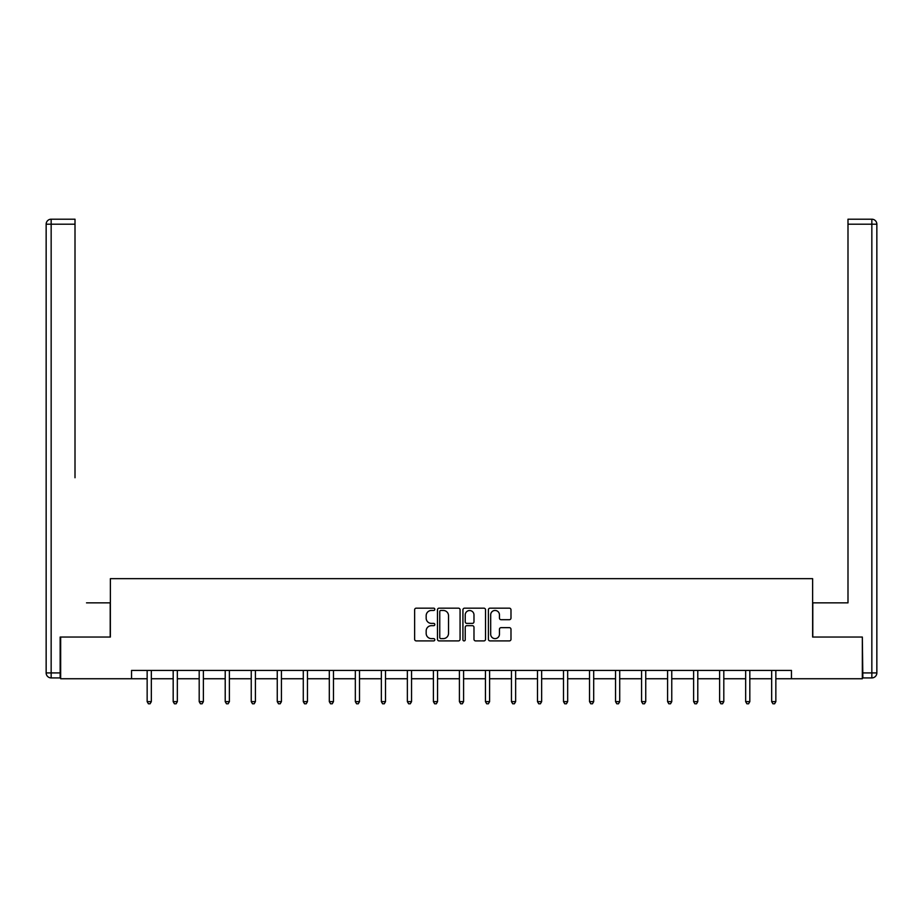 <?xml version="1.0" encoding="UTF-8"?>
<svg xmlns="http://www.w3.org/2000/svg" width="923" height="923" viewBox="0 0 923 923"><rect width="100%" height="100%" fill="white"/><g stroke="black" fill="none" stroke-linecap="round" stroke-linejoin="round"><path stroke-width="1.38" d="M434.814 609.307A1.142 1.142 0 0 0 433.66 608.165L416.273 608.165A1.638 1.638 0 0 0 414.635 609.803L414.635 639.27A1.638 1.638 0 0 0 416.273 640.908L433.66 640.908A1.142 1.142 0 0 0 434.814 639.766A1.142 1.142 0 0 0 433.66 638.624L431.41 638.624A5.238 5.238 0 0 1 426.172 633.374L426.172 630.928A5.238 5.238 0 0 1 431.41 625.679L433.66 625.679A1.142 1.142 0 0 0 434.814 624.536A1.142 1.142 0 0 0 433.66 623.394L431.41 623.394A5.238 5.238 0 0 1 426.172 618.156L426.172 615.699A5.238 5.238 0 0 1 431.41 610.461L433.66 610.461A1.142 1.142 0 0 0 434.814 609.307M509.346 619.702A1.638 1.638 0 0 0 510.984 618.075L510.984 609.803A1.638 1.638 0 0 0 509.346 608.165L490.032 608.165A1.638 1.638 0 0 0 488.394 609.803L488.394 639.27A1.638 1.638 0 0 0 490.032 640.908L509.346 640.908A1.638 1.638 0 0 0 510.984 639.27L510.984 629.29A1.638 1.638 0 0 0 509.346 627.652L501.085 627.652A1.638 1.638 0 0 0 499.447 629.29L499.447 634.239A4.384 4.384 0 0 1 495.063 638.624A4.384 4.384 0 0 1 490.69 634.239L490.69 614.833A4.384 4.384 0 0 1 495.063 610.461A4.384 4.384 0 0 1 499.447 614.833L499.447 618.075A1.638 1.638 0 0 0 501.085 619.702L509.346 619.702M75.005 219.201L51.157 219.201L75.005 219.201L64.333 219.201L75.005 219.201L75.005 224.197L51.157 224.197L51.157 672.913L60.157 672.913L60.157 637.043L110.368 637.043L110.368 578.663L812.632 578.663L812.632 637.043L862.336 637.043L862.336 678.751L791.449 678.751L791.449 670.41L131.551 670.41L131.551 678.751L147.149 678.751M60.664 637.043L60.664 678.751L131.551 678.751M460.069 609.803A1.638 1.638 0 0 0 458.431 608.165L439.106 608.165A1.638 1.638 0 0 0 437.467 609.803L437.467 639.27A1.638 1.638 0 0 0 439.106 640.908L458.431 640.908A1.638 1.638 0 0 0 460.069 639.27L460.069 609.803M464.569 608.165L483.894 608.165A1.638 1.638 0 0 1 485.533 609.803L485.533 639.27A1.638 1.638 0 0 1 483.894 640.908L475.622 640.908A1.638 1.638 0 0 1 473.984 639.27L473.984 627.317A1.638 1.638 0 0 0 472.345 625.679L466.865 625.679A1.638 1.638 0 0 0 465.227 627.317L465.227 639.766A1.142 1.142 0 0 1 464.084 640.908A1.142 1.142 0 0 1 462.931 639.766L462.931 609.803A1.638 1.638 0 0 1 464.569 608.165M151.326 678.751L173.178 678.751M177.343 678.751L199.195 678.751M203.372 678.751L225.212 678.751M229.389 678.751L251.241 678.751M255.406 678.751L277.258 678.751M281.434 678.751L303.286 678.751M307.451 678.751L329.303 678.751M333.48 678.751L355.332 678.751M359.497 678.751L381.349 678.751M385.514 678.751L407.366 678.751M411.543 678.751L433.395 678.751M437.56 678.751L459.412 678.751M463.588 678.751L485.44 678.751M489.605 678.751L511.457 678.751M515.634 678.751L537.486 678.751M541.651 678.751L563.503 678.751M567.668 678.751L589.52 678.751M593.697 678.751L615.549 678.751M619.714 678.751L641.566 678.751M645.742 678.751L667.594 678.751M671.759 678.751L693.611 678.751M697.788 678.751L719.628 678.751M723.805 678.751L745.657 678.751M749.822 678.751L771.674 678.751M775.851 678.751L791.449 678.751M440.906 610.461A1.142 1.142 0 0 0 439.763 611.603L439.763 637.47A1.142 1.142 0 0 0 440.906 638.624L443.282 638.624A5.238 5.238 0 0 0 448.52 633.374L448.52 615.699A5.238 5.238 0 0 0 443.282 610.461L440.906 610.461M473.984 614.914A4.384 4.384 0 0 0 469.599 610.541A4.384 4.384 0 0 0 465.227 614.914L465.227 621.756A1.638 1.638 0 0 0 466.865 623.394L472.345 623.394A1.638 1.638 0 0 0 473.984 621.756L473.984 614.914M151.545 670.41L151.441 670.652A1.673 1.673 0 0 0 151.326 671.275L151.326 701.63L147.149 701.63L147.149 671.275A1.673 1.673 0 0 0 147.034 670.652L146.93 670.41M151.326 701.63L150.068 703.799L148.407 703.799L147.149 701.63M110.206 637.043L110.206 602.857L86.52 602.857M75.005 224.197L75.005 477.745M46.15 672.913L51.157 672.913L51.157 677.92L60.157 677.92L51.157 677.92A5.007 5.007 0 0 1 46.15 672.913L46.15 224.197A5.007 5.007 0 0 1 51.157 219.201A5.007 5.007 0 0 0 46.15 224.197A5.007 5.007 0 0 1 51.157 219.201A5.007 5.007 0 0 0 46.15 224.197L51.157 224.197L51.157 219.201M60.157 672.913L60.157 677.92M836.48 602.857L847.995 602.857L847.995 219.201L871.843 219.201L847.995 219.201M812.794 637.043L812.794 602.857L847.995 602.857L847.995 477.745M862.843 672.913L871.843 672.913L871.843 677.92A5.007 5.007 0 0 0 876.85 672.913L876.85 224.197L876.85 672.913A5.007 5.007 0 0 1 871.843 677.92L862.843 677.92L862.336 637.043M871.843 219.201A5.007 5.007 0 0 1 876.85 224.197A5.007 5.007 0 0 0 871.843 219.201L871.843 224.197L847.995 224.197M177.562 670.41L177.47 670.652A1.673 1.673 0 0 0 177.343 671.275L177.343 701.63L173.178 701.63L173.178 671.275A1.673 1.673 0 0 0 173.051 670.652L172.959 670.41M177.343 701.63L176.097 703.799L174.424 703.799L173.178 701.63M203.579 670.41L203.487 670.652A1.673 1.673 0 0 0 203.372 671.275L203.372 701.63L199.195 701.63L199.195 671.275A1.673 1.673 0 0 0 199.08 670.652L198.976 670.41M203.372 701.63L202.114 703.799L200.441 703.799L199.195 701.63M229.608 670.41L229.504 670.652A1.673 1.673 0 0 0 229.389 671.275L229.389 701.63L225.212 701.63L225.212 671.275A1.673 1.673 0 0 0 225.097 670.652L224.993 670.41M229.389 701.63L228.131 703.799L226.47 703.799L225.212 701.63M255.625 670.41L255.533 670.652A1.673 1.673 0 0 0 255.406 671.275L255.406 701.63L251.241 701.63L251.241 671.275A1.673 1.673 0 0 0 251.114 670.652L251.021 670.41M255.406 701.63L254.16 703.799L252.487 703.799L251.241 701.63M281.653 670.41L281.55 670.652A1.673 1.673 0 0 0 281.434 671.275L281.434 701.63L277.258 701.63L277.258 671.275A1.673 1.673 0 0 0 277.142 670.652L277.038 670.41M281.434 701.63L280.177 703.799L278.515 703.799L277.258 701.63M307.671 670.41L307.578 670.652A1.673 1.673 0 0 0 307.451 671.275L307.451 701.63L303.286 701.63L303.286 671.275A1.673 1.673 0 0 0 303.159 670.652L303.067 670.41M307.451 701.63L306.205 703.799L304.532 703.799L303.286 701.63M333.699 670.41L333.595 670.652A1.673 1.673 0 0 0 333.48 671.275L333.48 701.63L329.303 701.63L329.303 671.275A1.673 1.673 0 0 0 329.188 670.652L329.084 670.41M333.48 701.63L332.222 703.799L330.561 703.799L329.303 701.63M359.716 670.41L359.612 670.652A1.673 1.673 0 0 0 359.497 671.275L359.497 701.63L355.332 701.63L355.332 671.275A1.673 1.673 0 0 0 355.205 670.652L355.113 670.41M359.497 701.63L358.251 703.799L356.578 703.799L355.332 701.63M385.733 670.41L385.641 670.652A1.673 1.673 0 0 0 385.514 671.275L385.514 701.63L381.349 701.63L381.349 671.275A1.673 1.673 0 0 0 381.234 670.652L381.13 670.41M385.514 701.63L384.268 703.799L382.595 703.799L381.349 701.63M411.762 670.41L411.658 670.652A1.673 1.673 0 0 0 411.543 671.275L411.543 701.63L407.366 701.63L407.366 671.275A1.673 1.673 0 0 0 407.251 670.652L407.147 670.41M411.543 701.63L410.285 703.799L408.624 703.799L407.366 701.63M437.779 670.41L437.687 670.652A1.673 1.673 0 0 0 437.56 671.275L437.56 701.63L433.395 701.63L433.395 671.275A1.673 1.673 0 0 0 433.268 670.652L433.175 670.41M437.56 701.63L436.314 703.799L434.641 703.799L433.395 701.63M463.808 670.41L463.704 670.652A1.673 1.673 0 0 0 463.588 671.275L463.588 701.63L459.412 701.63L459.412 671.275A1.673 1.673 0 0 0 459.296 670.652L459.192 670.41M463.588 701.63L462.331 703.799L460.669 703.799L459.412 701.63M489.825 670.41L489.732 670.652A1.673 1.673 0 0 0 489.605 671.275L489.605 701.63L485.44 701.63L485.44 671.275A1.673 1.673 0 0 0 485.313 670.652L485.221 670.41M489.605 701.63L488.359 703.799L486.686 703.799L485.44 701.63M515.853 670.41L515.749 670.652A1.673 1.673 0 0 0 515.634 671.275L515.634 701.63L511.457 701.63L511.457 671.275A1.673 1.673 0 0 0 511.342 670.652L511.238 670.41M515.634 701.63L514.376 703.799L512.715 703.799L511.457 701.63M541.87 670.41L541.766 670.652A1.673 1.673 0 0 0 541.651 671.275L541.651 701.63L537.486 701.63L537.486 671.275A1.673 1.673 0 0 0 537.359 670.652L537.267 670.41M541.651 701.63L540.405 703.799L538.732 703.799L537.486 701.63M567.887 670.41L567.795 670.652A1.673 1.673 0 0 0 567.668 671.275L567.668 701.63L563.503 701.63L563.503 671.275A1.673 1.673 0 0 0 563.388 670.652L563.284 670.41M567.668 701.63L566.422 703.799L564.749 703.799L563.503 701.63M593.916 670.41L593.812 670.652A1.673 1.673 0 0 0 593.697 671.275L593.697 701.63L589.52 701.63L589.52 671.275A1.673 1.673 0 0 0 589.405 670.652L589.301 670.41M593.697 701.63L592.439 703.799L590.778 703.799L589.52 701.63M619.933 670.41L619.841 670.652A1.673 1.673 0 0 0 619.714 671.275L619.714 701.63L615.549 701.63L615.549 671.275A1.673 1.673 0 0 0 615.422 670.652L615.329 670.41M619.714 701.63L618.468 703.799L616.795 703.799L615.549 701.63M645.962 670.41L645.858 670.652A1.673 1.673 0 0 0 645.742 671.275L645.742 701.63L641.566 701.63L641.566 671.275A1.673 1.673 0 0 0 641.45 670.652L641.347 670.41M645.742 701.63L644.485 703.799L642.823 703.799L641.566 701.63M671.979 670.41L671.886 670.652A1.673 1.673 0 0 0 671.759 671.275L671.759 701.63L667.594 701.63L667.594 671.275A1.673 1.673 0 0 0 667.467 670.652L667.375 670.41M671.759 701.63L670.513 703.799L668.84 703.799L667.594 701.63M698.007 670.41L697.903 670.652A1.673 1.673 0 0 0 697.788 671.275L697.788 701.63L693.611 701.63L693.611 671.275A1.673 1.673 0 0 0 693.496 670.652L693.392 670.41M697.788 701.63L696.53 703.799L694.869 703.799L693.611 701.63M724.024 670.41L723.92 670.652A1.673 1.673 0 0 0 723.805 671.275L723.805 701.63L719.628 701.63L719.628 671.275A1.673 1.673 0 0 0 719.513 670.652L719.421 670.41M723.805 701.63L722.559 703.799L720.886 703.799L719.628 701.63M750.041 670.41L749.949 670.652A1.673 1.673 0 0 0 749.822 671.275L749.822 701.63L745.657 701.63L745.657 671.275A1.673 1.673 0 0 0 745.53 670.652L745.438 670.41M749.822 701.63L748.576 703.799L746.903 703.799L745.657 701.63M776.07 670.41L775.966 670.652A1.673 1.673 0 0 0 775.851 671.275L775.851 701.63L771.674 701.63L771.674 671.275A1.673 1.673 0 0 0 771.559 670.652L771.455 670.41M775.851 701.63L774.593 703.799L772.932 703.799L771.674 701.63M876.85 672.913L871.843 672.913L871.843 224.197L876.85 224.197"/></g></svg>
